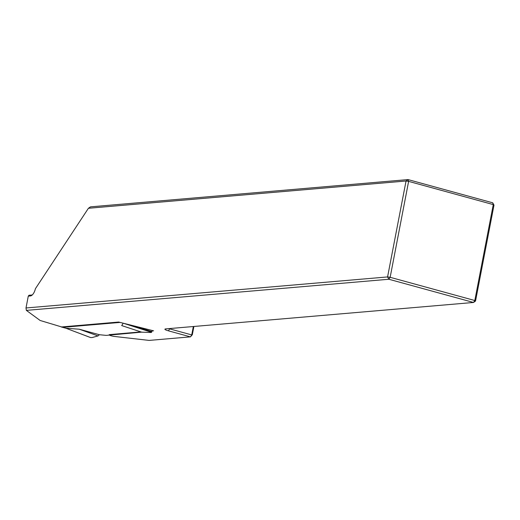 <?xml version="1.0" encoding="UTF-8"?>
<svg xmlns="http://www.w3.org/2000/svg" width="520" height="520" viewBox="0 0 520 520"><rect width="100%" height="100%" fill="white"/><g stroke="black" fill="none" stroke-linecap="round" stroke-linejoin="round"><path stroke-width="0.78" d="M88.419 208.273L35.412 288.704A7.696 3.53 105.3 0 1 31.837 295.321A7.696 3.53 105.3 0 1 30.387 295.958L28.282 296.14L26 307.97L387.575 276.933L390.15 277.303L388.869 279.253L387.575 276.933L406.049 181.006L88.419 208.273L90.48 206.856L408.057 179.589L492.713 202.806L493.272 204.594L408.623 181.376L390.15 277.303L474.806 300.521L493.272 204.594L494 205.127L475.527 301.054L473.519 302.464L388.869 279.253L26.364 310.375L40.138 320.476L62.92 327.327L120.094 322.419L153.582 330.824L152.016 330.961M193.901 326.469L192.309 334.757L190.444 336.863L168.454 330.837A7.053 1.047 10.9 0 1 165.022 329.069A7.053 1.047 10.9 0 1 165.796 328.887L473.519 302.464L474.806 300.521L475.527 301.054M28.282 296.14L29.003 295.25L31.727 295.016A6.415 2.945 -74.7 0 0 32.416 294.814M26 307.97L26.364 310.375M406.049 181.006L408.057 179.589L408.623 181.376L406.049 181.006M168.85 328.62A5.128 0.76 -169.1 0 0 169.741 328.887L191.724 334.919L193.343 326.521M192.309 334.757L191.724 334.919L190.444 336.863L149.13 340.412L113.835 336.382A4.492 0.663 10.9 0 1 109.122 334.802A4.492 0.663 10.9 0 1 109.681 334.594L140.913 331.909M494 205.127L492.713 202.806M152.113 330.454L151.573 332.312L150.872 332.495L141.7 332.169L121.693 325.572L123.149 323.343M99.392 334.724L98.026 335.92L79.281 329.212L99.392 334.724L106.203 335.387L141.888 332.111M123.253 323.213L118.625 322.049L61.328 326.969L65.728 328.172M65.832 328.204L90.409 337.48M79.281 329.212L66.144 328.237M151.573 332.312L123.455 323.264M98.026 335.92L92.163 337.538L90.584 337.545M168.454 330.837L169.806 328.543M31.727 295.016L30.387 295.958M133.399 325.761L151.886 331.624M65.916 328.244L90.487 337.532M61.282 326.963L65.93 328.244"/></g></svg>
